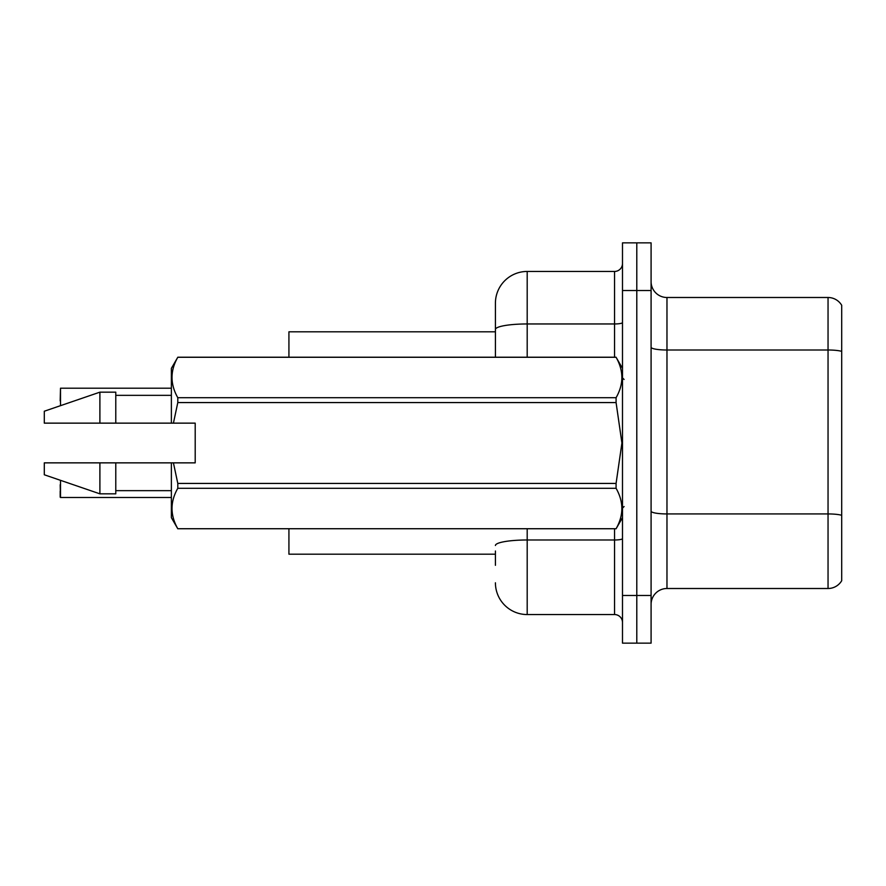 <?xml version="1.0" encoding="UTF-8"?>
<svg xmlns="http://www.w3.org/2000/svg" width="886" height="886" viewBox="0 0 886 886"><rect width="100%" height="100%" fill="white"/><g stroke="black" fill="none" stroke-linecap="round" stroke-linejoin="round"><path stroke-width="1.33" d="M495.418 329.47L495.418 303.211A31.774 31.774 0 0 1 527.192 271.448L527.192 323.955A31.774 5.515 180 0 0 495.418 329.47L495.418 357.224L495.418 320.688L495.418 331.807L288.925 331.807L288.925 357.224M495.418 554.193L288.925 554.193L288.925 528.776M651.088 604.385A15.882 15.882 0 0 1 666.97 588.503L828.045 588.503L828.045 297.497L666.97 297.497A15.882 15.882 0 0 1 651.088 281.615A15.882 15.882 0 0 0 666.97 297.497L666.97 588.503M636.79 595.492L636.79 643.147L651.088 643.147L651.088 595.492L636.79 595.492L636.79 643.147L622.493 643.147L622.493 595.492L636.79 595.492L636.79 290.508L636.79 595.492M622.493 595.492L622.493 242.853L636.79 242.853L636.79 290.508L636.79 242.853L651.088 242.853L651.088 595.492M841.7 305.282A15.882 15.882 0 0 0 828.045 297.497A15.882 15.882 0 0 1 841.7 305.282L841.7 580.718A15.882 15.882 0 0 1 828.045 588.503M841.7 352.207L841.7 351.354L841.7 352.207M495.418 565.312L495.418 551.014M527.192 528.776L527.192 614.552L614.552 614.552L614.552 528.776M527.192 271.448L614.552 271.448A7.941 7.941 0 0 0 622.493 263.507M495.418 303.211L495.418 320.688M622.493 622.493A7.941 7.941 0 0 0 614.552 614.552M527.192 614.552A31.774 31.774 0 0 1 495.418 582.789M60.182 400.904L60.503 388.212L171.375 388.212L60.503 388.212L60.503 405.677M60.503 480.323L60.503 497.478L60.182 484.775M60.503 497.478L171.375 497.478M60.182 497.157L60.182 491.132M173.423 423.143L195.197 423.143L195.197 462.857L173.423 462.857L177.798 483.435L616.08 483.435L621.917 443L616.08 402.565L177.798 402.565L173.423 423.143L171.375 423.143L171.375 368.343L177.798 357.268C170.101 370.691 170.101 384.17 177.798 397.703L616.08 397.703C623.766 384.28 623.766 370.802 616.08 357.268L177.798 357.268M616.08 483.435L616.08 488.297L177.798 488.297C170.101 501.72 170.101 515.198 177.798 528.732L616.08 528.732C623.766 515.309 623.766 501.83 616.08 488.297M173.423 462.857L171.375 462.857L171.375 517.657L177.798 528.776M177.798 483.435L177.798 488.297M171.375 462.857L115.778 462.857L115.778 493.834L99.897 493.834L99.897 462.857L44.3 462.857L44.3 474.774L99.897 493.834M115.778 462.857L99.897 462.857M44.3 462.857L65.309 462.857M622.493 368.343L616.08 357.268M616.08 397.703L616.08 402.565M177.798 528.732L616.08 528.732M177.798 397.703L177.798 402.565M99.897 392.166L99.897 423.143L44.3 423.143L44.3 411.226L99.897 392.166L115.778 392.166L115.778 423.143L171.375 423.143M99.897 423.143L115.778 423.143M841.7 351.354A15.882 2.758 180 0 0 828.045 350.003L666.97 350.003A15.882 2.758 0 0 1 651.088 347.246M841.7 515.287A15.882 2.758 180 0 0 828.045 513.935L666.97 513.935A15.882 2.758 -0 0 1 651.088 511.178M651.088 290.508L622.493 290.508M622.493 538.599A7.941 1.384 0 0 1 614.552 539.984L527.192 539.984A31.774 5.515 180 0 0 495.418 545.499M527.192 357.224L527.192 323.955L614.552 323.955L614.552 271.448M614.552 357.224L614.552 323.955A7.941 1.384 0 0 0 622.493 322.57M624.087 379.463L622.493 377.879M622.493 517.657L616.08 528.776M115.778 490.656L171.375 490.656M177.798 357.224L616.08 357.224M115.778 395.344L171.375 395.344M624.087 506.537L622.493 508.121"/></g></svg>
